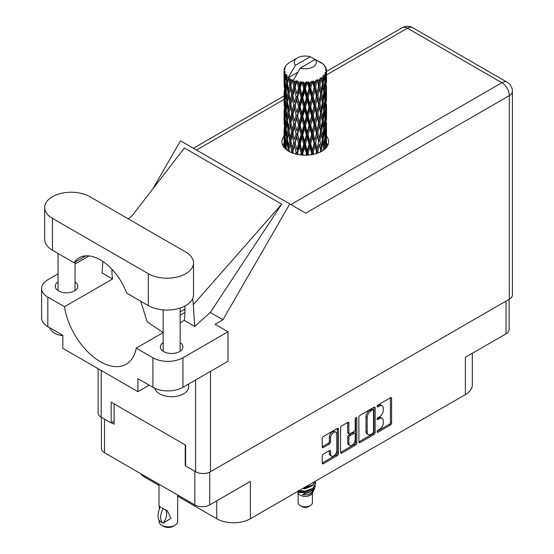 <?xml version="1.0" encoding="UTF-8"?>
<svg xmlns="http://www.w3.org/2000/svg" width="554" height="554" viewBox="0 0 554 554"><rect width="100%" height="100%" fill="white"/><g stroke="black" fill="none" stroke-linecap="round" stroke-linejoin="round"><path stroke-width="0.83" d="M335.925 432.217L334.727 431.524A4.46 2.576 120 0 0 332.497 431.746A4.46 2.576 120 0 0 329.346 437.21L330.544 437.902A4.46 2.576 120 0 1 333.695 432.439A4.46 2.576 120 0 1 335.925 432.217A4.46 2.576 120 0 1 336.853 434.26L336.853 450.388A4.46 2.576 120 0 1 334.907 454.876A4.46 2.576 120 0 1 331.465 456.074A4.46 2.576 120 0 1 330.544 454.031L330.544 451.344A1.669 0.963 120 0 0 330.198 450.582A1.669 0.963 120 0 0 329.367 450.665L323.411 454.1A1.669 0.963 120 0 0 322.234 456.143L322.234 463.019A1.669 0.963 120 0 0 322.58 463.781A1.669 0.963 120 0 0 323.411 463.698L337.324 455.665A1.669 0.963 120 0 0 338.501 453.622L338.501 429.121A1.669 0.963 120 0 0 338.155 428.36A1.669 0.963 120 0 0 337.324 428.443L323.411 436.469A1.669 0.963 120 0 0 322.234 438.512L322.234 446.815A1.669 0.963 120 0 0 322.58 447.584A1.669 0.963 120 0 0 323.411 447.5L329.367 444.059A1.669 0.963 120 0 0 330.544 442.016L330.544 437.902M356.007 417.654L356.831 418.131A1.17 0.672 120 0 0 356.589 417.591A1.17 0.672 120 0 0 356.007 417.654A1.17 0.672 120 0 0 355.183 419.08L355.183 429.426A1.669 0.963 120 0 1 354.006 431.469L350.052 433.747A1.669 0.963 120 0 1 349.221 433.83A1.669 0.963 120 0 1 348.875 433.069L348.875 423.131A1.669 0.963 120 0 0 348.528 422.37A1.669 0.963 120 0 0 347.697 422.453L348.875 423.131M358.895 417.349L358.895 441.85A1.669 0.963 120 0 0 359.241 442.611A1.669 0.963 120 0 0 360.072 442.528L373.985 434.495A1.669 0.963 120 0 0 375.162 432.459L375.162 407.952A1.669 0.963 120 0 0 374.823 407.19A1.669 0.963 120 0 0 373.985 407.273L360.072 415.306A1.669 0.963 120 0 0 358.895 417.349M379.525 429.392L377.904 430.326A1.17 0.672 120 0 0 377.142 431.358A1.17 0.672 120 0 0 377.322 432.293A1.17 0.672 120 0 0 377.904 432.238L390.431 425.001A1.669 0.963 120 0 0 391.609 422.965L391.609 398.458A1.669 0.963 120 0 0 391.262 397.696A1.669 0.963 120 0 0 390.431 397.779L377.904 405.009A1.17 0.672 120 0 0 377.142 406.04A1.17 0.672 120 0 0 377.322 406.975A1.17 0.672 120 0 0 377.904 406.913L379.525 405.978A5.332 3.082 120 0 1 382.198 405.715A5.332 3.082 120 0 1 383.299 408.159L383.299 410.202A5.332 3.082 120 0 1 379.525 416.733L377.904 417.668A1.17 0.672 120 0 0 377.142 418.699A1.17 0.672 120 0 0 377.322 419.634A1.17 0.672 120 0 0 377.904 419.579L379.525 418.637A5.332 3.082 120 0 1 382.198 418.374A5.332 3.082 120 0 1 383.299 420.818L383.299 422.861A5.332 3.082 120 0 1 379.525 429.392M340.565 452.41L354.456 444.391L355.654 445.084A1.669 0.963 120 0 0 356.831 443.041L356.831 418.131M355.654 445.084L341.742 453.117A1.669 0.963 120 0 1 340.911 453.193A1.669 0.963 120 0 1 340.565 452.431L340.565 427.93A1.669 0.963 120 0 1 341.742 425.887L347.697 422.453M509.098 299.333L509.098 329.547A10.533 6.08 180 0 1 506.01 333.847L465.36 357.316L465.36 394.621L250.373 518.745A23.78 13.725 180 0 1 216.746 518.745L216.746 500.851M250.373 518.745L250.373 481.433L209.717 504.909A10.533 6.08 180 0 1 194.828 504.909L104.505 452.763A10.533 6.08 180 0 1 101.424 448.463L101.424 417.349M145.162 476.232L145.162 477.416L158.998 485.401M177.682 496.19L216.746 518.745M145.162 477.416A23.78 13.725 180 0 1 140.411 473.49M472.32 353.293L472.32 384.912A23.78 13.725 180 0 1 465.36 394.621M185.638 465L185.216 465.242L185.638 465.485M185.216 465.242L185.216 444.924M111.596 422.737L114.117 424.198L114.117 403.88M382.198 418.374L380.993 417.681A5.332 3.082 120 0 0 378.327 417.945L379.525 418.637M377.17 418.616L378.327 417.945M382.198 405.715L380.993 405.022A5.332 3.082 120 0 0 378.327 405.286L379.525 405.978M377.17 405.95L378.327 405.286M377.17 431.275L389.233 424.309A1.669 0.963 120 0 0 390.411 422.266L390.411 397.793M358.895 441.822L372.787 433.803A1.669 0.963 120 0 0 373.964 431.76L373.964 407.287M372.69 433.339A1.17 0.672 120 0 0 373.514 431.912L373.514 410.403A1.17 0.672 120 0 0 373.271 409.87A1.17 0.672 120 0 0 372.69 409.925L370.979 410.916A5.332 3.082 120 0 0 367.205 417.446L367.205 432.148A5.332 3.082 120 0 0 368.313 434.592A5.332 3.082 120 0 0 370.979 434.329L372.69 433.339M373.271 409.87L372.073 409.177A1.17 0.672 120 0 0 371.492 409.233L372.69 409.925M368.313 434.592L367.108 433.9A5.332 3.082 120 0 1 366.007 431.455L366.007 416.753A5.332 3.082 120 0 1 369.781 410.223L371.492 409.233M347.677 422.467L347.677 432.376A1.669 0.963 120 0 0 348.023 433.138L349.221 433.83M355.633 417.972L355.633 442.348L356.831 443.041M348.875 443.38A4.46 2.576 120 0 0 349.803 445.423A4.46 2.576 120 0 0 353.237 444.225A4.46 2.576 120 0 0 355.183 439.738L355.183 434.059A1.669 0.963 120 0 0 354.837 433.29A1.669 0.963 120 0 0 354.006 433.373L350.052 435.652A1.669 0.963 120 0 0 348.875 437.695L348.875 443.38L347.677 442.688A4.46 2.576 120 0 0 348.598 444.73L349.803 445.423M354.837 433.29L353.639 432.598A1.669 0.963 120 0 0 352.801 432.681L354.006 433.373M347.677 442.688L347.677 437.002A1.669 0.963 120 0 1 348.854 434.959L352.801 432.681M354.456 444.391A1.669 0.963 120 0 0 355.633 442.348M331.465 456.074L330.267 455.381A4.46 2.576 120 0 1 329.346 453.338L329.346 450.679L330.544 451.344M323.411 447.5L322.234 446.815L328.162 443.366A1.669 0.963 120 0 0 329.346 441.323L329.346 437.21M323.411 463.698L322.234 463.019L336.119 454.973A1.669 0.963 120 0 0 337.303 452.93L337.303 428.45L338.501 429.121M89.914 196.718A26.495 15.297 0 0 0 52.443 196.718A26.495 15.297 0 0 0 44.68 207.535A26.495 15.297 0 0 0 52.443 218.352L148.285 273.69A26.495 15.297 0 0 0 177.162 277.007A26.495 15.297 0 0 0 193.519 262.873A26.495 15.297 0 0 0 185.756 252.056L89.914 196.718M188.63 384.012L188.63 386.886A16.987 9.806 180 0 1 183.658 393.825A16.987 9.806 180 0 1 166.283 396.193A16.987 9.806 180 0 1 154.836 388.285M62.831 335.779A16.987 9.806 180 0 1 49.784 327.767M163.153 342.649A11.295 6.523 0 0 0 160.348 346.949A11.295 6.523 0 0 0 167.322 352.974A11.295 6.523 0 0 0 179.634 351.561A11.295 6.523 0 0 0 182.938 346.949A11.295 6.523 0 0 0 180.14 342.649M58.066 281.972A11.295 6.523 0 0 0 55.261 286.273A11.295 6.523 0 0 0 62.235 292.297A11.295 6.523 0 0 0 74.541 290.885A11.295 6.523 0 0 0 77.851 286.273A11.295 6.523 0 0 0 75.046 281.972M284.036 136.111A23.351 13.483 0 0 0 281.903 141.734A23.351 13.483 0 0 0 296.321 154.192A23.351 13.483 0 0 0 321.777 151.27A23.351 13.483 0 0 0 328.612 141.734A23.351 13.483 0 0 0 326.493 136.118M326.486 143.043A23.351 13.483 180 0 1 327.829 145.196M44.68 207.535L44.68 239.432A26.495 15.297 0 0 0 52.443 250.249L74.021 262.707A42.464 24.514 -120 0 1 79.132 257.783A42.464 24.514 -120 0 1 126.707 293.128L148.285 305.586A26.495 15.297 0 0 0 177.162 308.903A26.495 15.297 0 0 0 193.519 294.77L193.519 262.873M152.911 357.766A21.232 12.257 0 0 0 182.938 357.766L227.971 331.763L227.971 361.298L182.938 387.301A21.232 12.257 180 0 1 152.911 387.301L152.911 357.766L136.229 348.134L163.153 332.587M149.185 385.155L137.898 391.671L137.898 378.638L152.911 387.301M58.066 273.842L47.817 279.756A21.232 12.257 0 0 0 41.598 288.426A21.232 12.257 0 0 0 47.817 297.089L47.817 326.631L62.831 335.302L62.831 348.334L137.898 391.671M47.817 326.631A21.232 12.257 180 0 1 41.598 317.961L41.598 288.426M509.313 299.208L509.313 95.62A10.533 6.08 180 0 0 512.402 91.32L512.402 294.908A10.533 6.08 180 0 1 509.313 299.208L210.499 471.731A10.533 6.08 180 0 1 195.604 471.731L185.638 465.969L185.638 445.167L111.174 402.176L111.174 422.979L101.202 417.224A10.533 6.08 180 0 1 98.12 412.924L98.12 368.708M227.971 331.763L215.063 324.305L222.937 319.762L289.804 203.948L305.621 213.082M152.599 189.198L180.507 140.848L289.804 203.948M89.111 255.92L75.046 264.036M102.892 261.467L102.075 272.942L112.545 278.987L64.499 306.722L47.817 297.089M222.937 319.762L210.326 312.477L194.731 326.438L184.267 320.399L180.14 322.781M132.025 215.859L184.392 147.994L281.674 204.163L193.304 304.652L194.731 326.438M210.326 312.477L281.674 204.163M111.174 422.979L114.117 421.282M282.692 145.196A23.351 13.483 180 0 1 284.029 143.05M64.499 306.722A51.633 29.812 -120 0 0 89.63 353.625A51.633 29.812 -120 0 0 126.18 364.241A51.633 29.812 -120 0 0 136.229 348.134M140.668 301.182L147.191 321.86L163.105 332.615M184.918 306.05L184.918 312.865A51.633 29.812 60 0 1 184.267 320.399M193.304 304.652A63.696 36.772 -120 0 0 192.653 298.648M112.545 278.987A51.633 29.812 60 0 1 111.894 270.705L111.894 269.202M85.953 255.823L74.021 262.707M180.14 311.881L183.956 309.679A3.4 1.96 -60 0 1 184.918 309.354M180.14 315.219A3.4 1.96 -60 0 1 180.355 315.087L184.918 312.449M298.128 492.942L298.128 502.727A7.133 4.12 0 0 0 300.213 505.636L302.02 506.675A4.584 2.645 0 0 0 308.502 506.675L310.302 505.636A7.133 4.12 0 0 0 312.394 502.727L312.394 492.942M302.02 506.675L300.213 505.636A7.133 4.12 0 0 0 310.302 505.636M297.408 491.585L298.44 493.531A7.133 4.12 0 0 0 300.213 495.234A7.133 4.12 0 0 0 312.082 493.531L313.647 490.442M312.151 491.26A7.133 4.12 0 0 0 310.981 489.868M297.567 491.495L298.938 492.409L307.768 493.06L314.7 488.593L314.132 489.667L302.304 494.826L308.474 494.764L313.342 491.149M314.755 486.647L314.485 488.863M314.7 488.593L315.226 485.726M298.938 490.706A10.36 5.983 0 0 0 301.293 491.488L305.261 491.509L312.588 488.891L315.614 483.58M299.098 490.609L305.261 491.079L312.588 488.462L315.621 483.365L315.378 481.848M303.377 488.143L305.261 488.046L312.588 485.422L315.558 481.107M304.153 487.693L312.588 484.992L315.448 481.17M290.248 82.117L289.707 79.07A21.232 12.257 0 0 0 290.248 79.395A21.232 12.257 0 0 0 290.808 79.707L290.248 82.117L290.85 84.665L290.248 87.906L291.598 95.018L290.248 100.69L289.008 93.522L292.076 80.33L291.986 79.658L290.808 79.707M289.008 93.522L290.248 87.906M290.248 119.269L289.008 112.109L290.85 103.245L290.248 106.493L291.598 113.605L290.248 119.269L290.85 121.832L290.248 125.086L291.598 132.184L290.248 137.863L289.008 130.682L292.249 116.804L293.745 123.805L292.249 129.588L290.85 122.51M289.008 112.109L290.248 106.493M289.008 130.682L290.248 125.086M289.403 151.63L289.008 149.268L290.85 140.418L290.248 143.666L291.598 150.764L291.182 152.488M289.008 149.268L290.248 143.666M326.493 146.616L326.479 143.908M325.918 148.015L325.981 146.962L326.043 147.876M285.774 149.158L286.21 147.482M284.223 147.586L284.292 146.208L284.354 147.738M284.029 70.663A21.232 12.257 0 0 0 284.029 70.725A21.232 12.257 0 0 0 284.077 71.563L284.036 73.834L284.029 70.663L284.908 69.395L284.105 69.7A21.232 12.257 0 0 1 284.147 69.444L285.061 68.454L284.382 68.495A21.232 12.257 0 0 1 284.721 67.616L285.822 66.494L285.213 66.695A21.232 12.257 0 0 1 285.358 66.452L286.002 65.566A21.232 12.257 0 0 1 286.709 64.763L287.574 63.945A21.232 12.257 0 0 1 287.824 63.731L288.828 62.962A21.232 12.257 0 0 1 289.86 62.29L291.175 61.529M284.257 72.519A21.232 12.257 0 0 0 284.327 72.768L284.292 84.651L284.257 72.519L285.019 71.404L284.077 71.563M284.666 73.71A21.232 12.257 0 0 0 285.102 74.575L284.874 76.868L284.666 73.71L285.275 72.339L284.327 72.768M285.691 75.476A21.232 12.257 0 0 0 285.864 75.711L286.577 82.165L285.774 87.601L285.123 80.226L286.245 74.271L285.102 74.575M286.598 76.577A21.232 12.257 0 0 0 287.394 77.352L286.986 79.686L286.896 75.136L285.864 75.711M297.74 72.297L288.509 77.622L288.634 76.874L287.394 77.352M288.634 76.874L295.427 65.31A11.038 6.371 0 0 1 297.456 57.9L290.573 61.868M318.938 62L318.882 61.321A21.232 12.257 0 0 0 317.677 60.781L310.288 56.73A11.038 6.371 0 0 0 297.456 57.9M326.451 138.188L326.479 125.315M326.348 147.53L326.396 136.145L326.431 147.426M325.69 145.944L325.981 146.962M326.147 143.59L325.15 143.95M326.237 135.612L326.396 136.145M320.482 62.436L320.427 62.152A21.232 12.257 0 0 0 320.115 61.972L319.672 61.979M326.451 119.609L326.479 106.721M326.493 122.891L326.396 130.349L326.493 122.891M326.299 133.729L325.981 141.152L325.503 135.792L325.981 128.376L326.299 133.729M324.879 149.047L324.54 146.519L325.233 139.144L325.78 144.525L325.51 148.444M323.709 147.966L324.132 149.677M324.54 146.519L323.418 146.727L324.18 144.047L323.273 138.583L324.18 131.263L324.942 136.7L324.18 144.047M324.845 137.69L325.233 139.144M325.586 142.433L325.981 141.152M325.503 135.792L324.436 136.083M325.69 127.358L325.981 128.376M326.161 131.104L326.396 130.349M326.147 125.003L325.15 125.363M326.237 117.032L326.396 117.573M323.674 64.832L323.647 64.596A21.232 12.257 0 0 0 323.418 64.375L322.504 63.572A21.232 12.257 0 0 0 321.549 62.865L321.23 62.851M320.427 62.152L320.371 62.831M288.35 78.135A21.232 12.257 0 0 0 288.62 78.343L289.673 84.665L288.482 90.247L287.422 82.996L288.509 77.622M289.707 79.07L289.797 78.391L288.62 78.343M292.076 80.33A21.232 12.257 0 0 0 292.422 80.489L293.745 86.646L292.249 92.414L290.85 85.344M322.476 63.71L322.504 63.572A21.232 12.257 0 0 0 322.483 63.558L315.087 59.507L300.233 68.08L293.308 80.399L292.422 80.489M326.451 101.029L326.479 88.155M326.493 104.318L326.396 111.756L326.493 104.318M326.299 115.142L325.981 122.579L325.503 117.206L325.981 109.789L326.299 115.142M325.78 125.938L325.233 133.348L324.54 127.932L325.233 120.571L325.78 125.938M322.123 151.062L321.722 149.123L322.823 141.886L323.785 147.371L323.425 150.203M323.647 64.596L324.422 65.448A21.232 12.257 0 0 1 325.039 66.272L324.589 66.3L325.586 67.186A21.232 12.257 0 0 1 325.71 67.429L325.046 67.207L326.091 68.364A21.232 12.257 0 0 1 326.341 69.257L325.593 69.188L326.472 70.213A21.232 12.257 0 0 1 326.486 70.469L325.641 70.136L326.458 71.431L326.396 74.596L326.306 72.325L325.316 72.138L326.029 73.273L326.299 77.975L325.981 85.406L325.503 80.039L325.932 73.523L324.956 73.059L325.489 74.451L325.233 77.602L324.956 75.302L323.778 74.949L324.942 80.946L324.18 88.294L323.273 82.83L324.076 76.404L323.03 75.794L322.823 80.337L322.373 77.982L321.078 77.456L321.459 79.34L321.078 77.456M300.233 68.08A11.038 6.371 0 0 0 313.065 66.909A11.038 6.371 0 0 0 315.087 59.507M293.786 81.043A21.232 12.257 0 0 0 295.13 81.5L294.451 84L293.433 79.651M296.625 81.923A21.232 12.257 0 0 0 297.034 82.027L298.544 87.975L296.826 93.979L295.178 87.13L296.625 81.923L296.418 80.635L295.13 81.5M298.592 82.366A21.232 12.257 0 0 0 300.088 82.615L299.333 85.219L297.927 81.016L297.034 82.027M301.722 82.809A21.232 12.257 0 0 0 302.159 82.851L303.758 88.571L301.937 94.838L300.143 88.238L301.722 82.809L301.265 81.57L300.088 82.615M303.814 82.955A21.232 12.257 0 0 0 305.372 82.982L304.596 85.697L303.814 82.955L302.886 81.722L302.159 82.851M307.034 82.941A21.232 12.257 0 0 0 307.477 82.92L309.077 88.405L307.255 94.935L305.427 88.605L307.034 82.941L306.362 81.784L305.372 82.982M309.125 82.781A21.232 12.257 0 0 0 310.649 82.581L309.894 85.406L309.125 82.781L307.996 81.694L307.477 82.92M312.241 82.304A21.232 12.257 0 0 0 312.657 82.214L314.153 87.477L312.449 94.263L310.704 88.19L312.241 82.304L311.383 81.258L310.649 82.581M314.194 81.847A21.232 12.257 0 0 0 315.586 81.438L314.901 84.367L314.194 81.847L312.934 80.932L312.657 82.214M317.013 80.939A21.232 12.257 0 0 0 317.38 80.794L318.668 85.849L317.193 92.871L315.635 87.04L317.013 80.939L316.029 80.025L315.586 81.438M318.709 80.212A21.232 12.257 0 0 0 319.873 79.617L319.298 82.643L318.709 80.212L317.387 79.492L317.38 80.794M321.036 78.931A21.232 12.257 0 0 0 321.334 78.737L322.338 83.626L321.188 90.835L319.914 85.212L321.036 78.931L319.99 78.162L319.873 79.617M322.373 77.982A21.232 12.257 0 0 0 323.245 77.241M324.956 75.302A21.232 12.257 0 0 0 325.489 74.451M326.306 72.325A21.232 12.257 0 0 0 326.458 71.431M321.722 149.123L320.551 149.165L320.967 151.311L320.551 149.165L321.188 146.588L319.914 140.965L321.188 133.805L321.459 135.086L322.338 139.379L321.188 146.588M322.303 139.594L322.823 141.886M323.273 138.583L322.116 138.715L322.823 136.083L321.722 130.536L322.823 123.307L323.785 128.784L322.823 136.083M323.709 129.38L324.18 131.263M324.727 135.065L325.233 133.348M324.54 127.932L323.418 128.14L324.18 125.467L323.273 119.996L324.18 112.684L324.942 118.113L324.18 125.467M324.845 119.103L325.233 120.571M325.586 123.854L325.981 122.579M325.503 117.206L324.436 117.496M325.69 108.778L325.981 109.789M326.161 112.51L326.396 111.756M326.147 106.423L325.15 106.79M326.237 98.439L326.396 98.979M325.745 67.976L325.71 67.429M324.997 66.66L325.039 66.272M326.451 82.442L326.486 70.469M326.493 85.731L326.396 93.176L326.493 85.731M326.299 96.555L325.981 103.993L325.503 98.619L325.981 91.216L326.299 96.555M325.78 107.365L325.233 114.754L324.54 109.353L325.233 101.978L325.78 107.365M318.301 152.918L317.871 151.242L319.298 144.192L320.621 149.843L320.219 152.087M317.871 151.242L316.715 151.117L317.255 153.299M313.675 154.31L313.232 152.745L314.901 145.917L317.033 153.375M320.621 149.843L319.298 144.192M319.914 140.965L318.737 140.924L319.298 138.389L317.871 132.655L319.298 125.613L320.621 131.256L319.298 138.389M321.722 130.536L320.551 130.578L321.459 135.086M320.621 131.256L321.188 133.805M322.303 121.007L322.823 123.307M323.273 119.996L322.116 120.128L322.823 117.496L321.722 111.963L322.823 104.72L323.785 110.211L322.823 117.496M323.709 110.807L324.18 112.684M324.727 116.472L325.233 114.754M324.54 109.353L323.418 109.567L324.18 106.887L323.273 101.41L324.18 94.104L324.942 99.526L324.18 106.887M324.845 100.516L325.233 101.978M325.586 105.274L325.981 103.993M325.503 98.619L324.436 98.91M325.69 90.198L325.981 91.216M326.161 93.931L326.396 93.176M326.147 87.837L325.15 88.204M326.237 79.859L326.396 80.392M326.306 70.019L326.341 69.257M325.78 88.778L325.233 96.174L324.54 90.766L325.233 83.391L325.78 88.778M322.338 120.793L321.188 128.009L319.914 122.379L321.188 115.225L322.338 120.793M318.668 141.602L317.193 148.617L315.635 142.793L317.193 135.841L318.668 141.602L316.715 132.531L317.193 135.841M316.493 151.782L316.064 153.687M313.232 152.745L312.165 152.454L312.726 154.511M308.536 155.085L308.086 153.534L309.894 146.955L311.66 153.07L312.165 152.454L312.345 154.58M315.635 142.793L314.513 142.586L316.715 151.117L317.193 148.617M314.153 143.23L312.449 150.009L310.704 143.95L312.449 137.233L314.153 143.23L314.513 142.586L314.901 145.917M317.871 132.655L316.715 132.531L317.193 130.038L315.635 124.207L317.193 117.254L318.668 123.016L317.193 130.038M319.914 122.379L318.737 122.337L320.551 130.578L321.188 128.009M318.668 123.016L319.298 125.613M321.722 111.963L320.551 112.005L321.465 116.513M320.621 112.684L319.298 119.802L317.871 114.082L319.298 107.019L321.188 115.225M322.303 102.421L322.823 104.72M323.273 101.41L322.116 101.534L322.823 98.917L321.722 93.377L322.823 86.133L323.785 91.625L322.823 98.917M323.709 92.22L324.18 94.104M324.72 97.885L325.233 96.174M324.54 90.766L323.418 90.981L324.18 88.294M324.845 81.937L325.233 83.391M325.586 86.687L325.981 85.406M325.503 80.039L324.436 80.33M326.161 75.351L326.396 74.596M322.338 102.206L321.188 109.429L319.914 103.792L321.188 96.645L322.338 102.206M316.493 133.195L314.901 140.114L313.232 134.158L314.901 127.337L316.493 133.195L316.715 132.531L314.901 140.114M311.66 153.07L311.216 154.767M308.086 153.534L307.179 153.098L307.747 155.141M303.211 155.162L302.761 153.555L304.596 147.246L306.424 153.624L307.179 153.098L307.228 155.168M310.704 143.95L309.707 143.583L312.165 152.454L312.449 150.009M309.077 144.158L307.255 150.681L305.427 144.359L307.255 137.904L309.077 144.158L309.707 143.583L309.894 146.955M313.232 134.158L312.165 133.867L314.513 142.586L311.604 154.711M311.66 134.483L309.894 141.159L308.086 134.947L309.894 128.376L311.66 134.483L312.165 133.867L312.449 137.233M315.635 124.207L314.513 123.992L316.715 132.531L317.816 127.129M314.153 124.643L312.449 131.436L310.704 125.356L312.449 118.653L314.153 124.643L314.513 123.992L314.901 127.337M317.871 114.082L316.715 113.958L318.737 122.337L319.298 119.802M316.493 114.623L314.901 121.527L313.232 115.585L314.901 108.75L316.493 114.623L316.715 113.958L317.193 117.254M319.914 103.792L318.737 103.75L320.551 112.005L321.188 109.429M318.668 104.429L317.193 111.458L315.635 105.62L317.193 98.681L319.298 107.019M321.722 93.377L320.551 93.418L321.465 97.947M320.621 94.097L319.298 101.216L317.871 95.496L319.298 88.432L321.188 96.645M322.303 83.841L322.823 86.133M323.273 82.83L322.116 82.962L322.823 80.337M324.72 79.312L325.233 77.602M306.424 153.624L305.974 155.21M302.761 153.555L302.068 153.008L302.636 155.134M298.038 154.552L297.602 152.814L299.333 146.768L301.12 153.41L302.068 153.008L301.992 155.085M305.427 144.359L304.617 143.86L307.179 153.098L307.255 150.681M303.758 144.324L301.937 150.584L300.143 143.992L301.937 137.808L303.758 144.324L304.617 143.86L304.596 147.246M308.086 134.947L307.179 134.511L309.707 143.583L309.894 141.159M306.424 135.037L304.596 141.443L302.761 134.968L304.596 128.667L306.424 135.037L307.179 134.511L307.255 137.904M310.704 125.356L309.707 124.996L312.165 133.867L312.449 131.436M309.077 125.571L307.255 132.108L305.427 125.765L307.255 119.318L309.077 125.571L309.707 124.996L309.894 128.376M313.232 115.585L312.165 115.294L314.513 123.992L314.901 121.527M311.66 115.911L309.894 122.566L308.086 116.368L309.894 109.789L311.66 115.911L312.165 115.294L312.449 118.653M315.635 105.62L314.513 105.405L316.715 113.958L317.193 111.458M314.153 106.056L312.449 112.857L310.704 106.77L312.449 100.073L314.153 106.056L314.513 105.405L314.901 108.75M317.871 95.496L316.715 95.371L318.737 103.75L319.298 101.216M316.493 96.036L314.901 102.947L313.232 96.998L314.901 90.163L316.493 96.036L316.715 95.371L317.193 98.681M319.914 85.212L318.737 85.171L320.551 93.418L321.188 90.835M318.668 85.849L319.298 88.432M301.12 153.41L300.67 154.954M297.602 152.814L297.166 152.184L297.72 154.497M293.336 153.326L292.914 151.36L294.451 145.543L296.071 152.433L297.166 152.184L296.951 154.337M300.143 143.992L299.576 143.396L302.068 153.008L301.937 150.584M298.544 143.728L296.826 149.732L295.178 142.884L296.826 136.949L298.544 143.728L299.576 143.396L299.333 146.768M302.761 134.968L302.068 134.421L304.617 143.86L304.596 141.443M301.12 134.823L299.333 140.965L297.602 134.227L299.333 128.189L301.12 134.823L302.068 134.421L301.937 137.808M305.427 125.765L304.617 125.273L307.179 134.511L307.255 132.108M303.758 125.737L301.937 132.011L300.143 125.405L301.937 119.221L303.758 125.737L304.617 125.273L304.596 128.667M308.086 116.368L307.179 115.938L309.707 124.996L309.894 122.566M306.424 116.465L304.596 122.856L302.761 116.395L304.596 110.08L306.424 116.465L307.179 115.938L307.255 119.318M310.704 106.77L309.707 106.41L312.165 115.294L312.449 112.857M309.077 106.977L307.255 113.522L305.427 107.178L307.255 100.745L309.077 106.977L309.707 106.41L309.894 109.789M313.232 96.998L312.165 96.708L314.513 105.405L314.901 102.947M311.66 97.324L309.894 103.986L308.086 97.788L309.894 91.202L311.66 97.324L312.165 96.708L312.449 100.073M315.635 87.04L314.513 86.833L316.715 95.371L317.193 92.871M314.153 87.477L314.513 86.833L314.901 90.163M317.387 79.492L318.737 85.171L319.298 82.643M296.071 152.433L295.628 154.019M292.914 151.36L293.295 153.313M291.598 150.764L292.768 150.681L292.408 152.994M295.178 142.884L296.826 149.732M293.745 142.399L292.249 148.167L290.85 141.097L292.249 135.384L293.745 142.399L294.887 142.226L294.451 145.543M297.602 134.227L299.576 143.396L299.333 140.965M296.071 133.846L294.451 139.746L292.914 132.773L294.451 126.97L296.071 133.846L297.166 133.597L296.826 136.949M300.143 125.405L299.576 124.809L302.068 134.421L301.937 132.011M298.544 125.142L296.826 131.153L295.178 124.297L296.826 118.369L298.544 125.142L299.576 124.809L299.333 128.189M302.761 116.395L302.068 115.841L304.617 125.273L304.596 122.856M301.12 116.243L299.333 122.379L297.602 115.654L299.333 109.595L301.12 116.243L302.068 115.841L301.937 119.221M305.427 107.178L304.617 106.687L307.179 115.938L307.255 113.522M303.758 107.151L301.937 113.425L300.143 106.818L301.937 100.648L303.758 107.151L304.617 106.687L304.596 110.08M308.086 97.788L307.179 97.352L309.707 106.41L309.894 103.986M306.424 97.878L304.596 104.277L302.761 97.809L304.596 91.493L306.424 97.878L307.179 97.352L307.255 100.745M310.704 88.19L309.707 87.83L312.165 96.708L312.449 94.263M309.077 88.405L309.707 87.83L309.894 91.202M312.934 80.932L314.513 86.833L314.901 84.367M289.015 149.303L288.62 151.194M292.602 149.85L292.249 148.167M290.85 141.097L290.248 137.863M292.914 132.773L294.451 139.746M291.598 132.184L292.768 132.094L292.249 135.384M295.178 124.297L296.826 131.153M293.745 123.805L294.887 123.639L294.451 126.97M297.602 115.654L299.576 124.809L299.333 122.379M296.071 115.274L294.451 121.153L292.914 114.193L294.451 108.376L296.071 115.274L297.166 115.024L296.826 118.369M300.143 106.818L299.576 106.223L302.068 115.841L301.937 113.425M298.544 106.548L296.826 112.573L295.178 105.71L296.826 99.789L298.544 106.548L299.576 106.223L299.333 109.595M302.761 97.809L302.068 97.262L304.617 106.687L304.596 104.277M301.12 97.656L299.333 103.792L297.602 97.068L299.333 91.008L301.12 97.656L302.068 97.262L301.937 100.648M305.427 88.605L304.617 88.107L307.179 97.352L307.255 94.935M303.758 88.571L304.617 88.107L304.596 91.493M307.996 81.694L309.707 87.83L309.894 85.406M289.673 140.418L288.482 145.993L287.422 138.749L288.482 133.216L289.673 140.418L290.85 140.418L292.637 131.43M286.46 149.732L286.12 146.692L286.986 141.235L287.983 148.514L287.602 150.556M287.983 148.514L289.153 148.597L288.482 145.993M287.478 139.151L286.986 141.235M289.015 130.716L288.482 133.216M292.609 131.284L292.249 129.588M292.914 114.193L294.451 121.153M291.598 113.605L292.768 113.522L292.249 116.804M295.178 105.71L296.826 112.573M293.745 105.218L292.249 111.008L290.85 103.923L292.249 98.224L293.745 105.218L294.887 105.052L294.451 108.376M297.602 97.068L299.576 106.223L299.333 103.792M296.071 96.687L294.451 102.573L292.914 95.607L294.451 89.79L296.071 96.687L297.166 96.438L296.826 99.789M300.143 88.238L299.576 87.643L302.068 97.262L301.937 94.838M298.544 87.975L299.576 87.643L299.333 91.008M302.886 81.722L304.617 88.107L304.596 85.697M289.673 121.832L288.482 127.413L287.422 120.163L288.482 114.63L289.673 121.832L290.85 121.832L292.637 112.85M287.983 129.927L286.986 135.432L286.12 128.106L286.986 122.656L287.983 129.927L289.153 130.01L288.482 127.413M286.577 137.918L285.774 143.347L285.123 135.979L285.774 130.571L286.577 137.918L287.713 138.091L286.986 135.432M284.673 148.098L284.874 138.417L285.462 145.806L285.137 148.576M284.521 145.425L284.292 146.208M285.462 145.806L286.557 146.055M285.213 137.177L284.874 138.417M286.335 145.259L285.774 143.347M286.21 128.895L285.774 130.571M287.478 120.564L286.986 122.656M289.015 112.143L288.482 114.63M292.609 112.704L292.249 111.008M290.85 103.923L290.248 100.69M292.914 95.607L294.451 102.573M291.598 95.018L292.768 94.935L292.249 98.224M295.178 87.13L296.826 93.979M293.745 86.646L294.887 86.472L294.451 89.79M297.927 81.016L299.576 87.643L299.333 85.219M289.673 103.245L288.482 108.833L287.422 101.569L288.482 96.057L289.673 103.245L290.85 103.245L292.768 94.935L292.249 92.414M287.983 111.347L286.986 116.846L286.12 109.526L286.986 104.069L287.983 111.347L289.153 111.437L288.482 108.833M286.577 119.332L285.774 124.768L285.123 117.393L285.774 111.984L286.577 119.332L287.713 119.498L286.986 116.846M285.462 127.219L284.874 132.614L284.437 125.19L284.874 119.837L285.462 127.219L286.557 127.468M284.652 135.051L284.292 140.397L284.292 127.621L284.652 135.051L285.684 135.384M284.036 147.357L284.036 135.377L284.05 147.378M284.174 142.828L285.13 143.223M284.611 141.429L284.292 140.397M284.521 126.838L284.292 127.621M285.331 134.123L284.874 132.614M285.213 118.591L284.874 119.837M286.335 126.672L285.774 124.768M286.203 110.315L285.774 111.984M287.478 101.978L286.986 104.069M289.015 93.557L288.482 96.057M292.602 94.104L292.768 94.935L294.887 86.472L294.451 84M293.454 79.734L294.887 86.472L296.418 80.635M287.983 92.767L286.986 98.266L286.12 90.946L286.986 85.482L287.983 92.767L289.153 92.85L288.482 90.247M286.577 100.745L285.774 106.188L285.123 98.799L285.774 93.411L286.577 100.745L287.713 100.911L286.986 98.266M285.462 108.646L284.874 114.027L284.437 106.61L284.874 101.243L285.462 108.646L286.557 108.896M284.652 116.465L284.292 121.818L284.292 109.034L284.652 116.465L285.684 116.797M284.174 124.241L284.036 116.804L284.174 124.241L285.13 124.636M284.043 129.588L284.07 135.287M284.174 130.024L284.036 129.581M284.611 122.85L284.292 121.818M284.521 108.259L284.292 109.034M285.331 115.53L284.874 114.027M285.213 100.004L284.874 101.243M286.335 108.099L285.774 106.188M286.21 91.735L285.774 93.411M287.478 83.398L286.986 85.482M289.673 84.665L290.85 84.665L291.986 79.658M285.462 90.06L284.874 95.44L284.437 88.031L284.874 82.657L285.462 90.06L286.557 90.309M284.652 97.878L284.292 103.238L284.292 90.461L284.652 97.878L285.684 98.203M284.174 105.662L284.036 98.21L284.174 105.662L285.13 106.063M284.043 111.001L284.07 116.707M284.174 111.437L284.036 110.987M284.611 104.27L284.292 103.238M284.521 89.679L284.292 90.461M285.331 96.95L284.874 95.44M285.213 81.424L284.874 82.657M286.335 89.513L285.774 87.601M310.288 56.73L295.427 65.31M286.577 82.165L287.713 82.338L286.986 79.686M284.174 87.075L284.036 79.624L284.174 87.075L285.13 87.477M284.174 92.85L284.07 98.12M284.611 85.683L284.292 84.651M284.652 79.298L285.684 79.631M285.331 78.37L284.874 76.868M284.043 73.841L284.07 79.534M284.105 69.7L284.084 70.58M284.174 74.278L284.036 73.834M284.382 68.495L284.424 69.139M285.213 66.695L285.172 67.152M301.293 491.488L298.135 490.643M308.474 494.764L310.96 493.372L312.588 491.627M313.107 490.539L313.322 488.303M313.301 488.78L313.239 488.379M302.311 488.76L305.261 488.67L311.064 486.357M312.331 491.135L313.322 488.344M298.377 491.031L299.562 491.64L305.261 492.132L311.064 489.819M301.265 81.57L292.768 113.522M306.362 81.784L292.768 132.094M311.383 81.258L292.235 152.925M316.029 80.025L309.707 106.41L296.612 154.254M317.816 89.949L312.165 115.294L301.508 155.044M317.823 108.522L312.165 133.867L306.611 155.196M317.816 145.716L316.182 153.652M177.682 495.013L177.682 521.446A9.342 5.395 180 0 1 174.946 525.261L173.146 526.3A6.793 3.92 180 0 1 163.541 526.3L161.74 525.261A9.342 5.395 180 0 1 158.998 521.446L158.998 520.088M159.448 509.071L158.998 505.885L160.549 507.014M160.348 507.132A13.67 7.895 120 0 0 160.348 521.667L163.195 523.08A10.533 6.08 -60 0 0 165.168 509.507M162.987 523.198A13.67 7.895 -60 0 1 162.987 508.655L167.253 510.587L170.951 518.378L163.195 523.08M174.946 525.261A9.342 5.395 180 0 1 161.74 525.261L163.541 526.3M162.987 508.655L161.74 507.755L163.195 508.537M506.01 333.847L506.01 301.113M209.717 472.133L209.717 504.909M194.828 504.909L194.828 471.274M104.505 419.136L104.505 452.763M377.08 419.101L377.904 419.579M377.08 406.442L377.904 406.913M390.431 397.779L391.609 398.458M390.411 422.266L391.609 422.965M389.233 424.309L390.431 425.001M377.08 431.76L377.904 432.238M373.985 407.273L375.162 407.952M373.964 431.76L375.162 432.459M372.787 433.803L373.985 434.495M358.895 441.85L360.072 442.528M369.781 410.223L370.979 410.916M366.007 416.753L367.205 417.446M366.007 431.455L367.205 432.148M340.565 452.431L341.742 453.117M347.677 432.376L348.875 433.069M348.854 434.959L350.052 435.652M347.677 437.002L348.875 437.695M329.346 453.338L330.544 454.031M329.346 441.323L330.544 442.016M328.162 443.366L329.367 444.059M337.303 452.93L338.501 453.622M336.119 454.973L337.324 455.665M210.499 371.388L210.499 471.731M290.85 204.558L501.869 82.726A10.533 6.08 60 0 1 509.313 95.62L305.739 213.151M512.402 91.32A10.533 10.533 0 0 0 507.132 82.2A10.533 6.08 120 0 0 501.869 82.726L407.467 28.219L326.493 74.97M284.029 99.485L196.448 150.051M195.604 471.731L195.604 379.989M101.202 370.488L101.202 417.224M112.801 270.186L111.894 270.705M182.938 357.766L182.938 387.301M402.204 27.7A10.533 6.08 60 0 1 407.467 28.219A10.533 6.08 120 0 1 412.73 27.7A10.533 10.533 0 0 0 402.204 27.7L326.493 71.411M148.285 305.586L148.285 273.69M52.443 250.249L52.443 218.352M183.956 309.679L184.918 310.233M58.066 253.497L58.066 290.573M163.153 309.901L163.153 351.243M132.828 215.125L128.327 218.892M284.036 95.925L193.36 148.271M507.132 82.2L412.73 27.7M180.14 308.059L180.14 351.243M75.046 262.118L75.046 290.573M315.621 483.794L315.621 483.365M326.493 136.159L326.493 128.029M326.493 117.58L326.493 109.436M326.493 98.993L326.493 90.863M326.493 80.406L326.493 72.276M158.998 484.224L158.998 505.885"/></g></svg>
